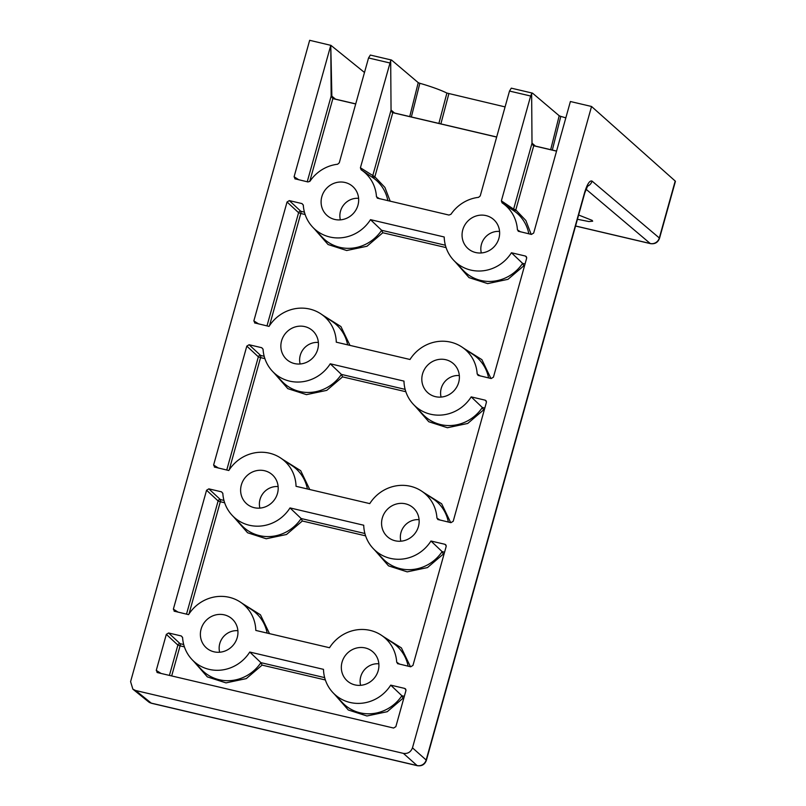 <?xml version="1.0" encoding="UTF-8"?>
<svg xmlns="http://www.w3.org/2000/svg" width="806" height="806" viewBox="0 0 806 806"><rect width="100%" height="100%" fill="white"/><g stroke="black" fill="none" stroke-linecap="round" stroke-linejoin="round"><path stroke-width="1.21" d="M498.914 238.304A19.374 18.367 -49.7 0 0 494.753 220.602A19.374 18.367 -49.7 0 0 476.568 215.857A19.374 18.367 -49.7 0 0 462.775 229.821A19.374 18.367 -49.7 0 0 469.858 250.001A19.374 18.367 -49.7 0 0 498.914 238.304M499.569 231.433A16.997 16.12 -49.7 0 0 481.454 244.289A16.997 16.12 -49.7 0 0 481.333 252.963M458.674 382.427A19.374 18.367 -49.7 0 0 454.513 364.725A19.374 18.367 -49.7 0 0 436.328 359.98A19.374 18.367 -49.7 0 0 422.535 373.944A19.374 18.367 -49.7 0 0 429.618 394.124A19.374 18.367 -49.7 0 0 458.674 382.427M459.329 375.556A16.997 16.12 -49.7 0 0 441.214 388.411A16.997 16.12 -49.7 0 0 441.094 397.086M418.435 526.55A19.374 18.367 -49.7 0 0 414.274 508.848A19.374 18.367 -49.7 0 0 396.089 504.103A19.374 18.367 -49.7 0 0 382.286 518.067A19.374 18.367 -49.7 0 0 389.379 538.247A19.374 18.367 -49.7 0 0 418.435 526.55M419.09 519.679A16.997 16.12 -49.7 0 0 400.975 532.534A16.997 16.12 -49.7 0 0 400.854 541.209M378.195 670.673A19.374 18.367 -49.7 0 0 374.034 652.971A19.374 18.367 -49.7 0 0 355.849 648.226A19.374 18.367 -49.7 0 0 342.046 662.189A19.374 18.367 -49.7 0 0 349.139 682.37A19.374 18.367 -49.7 0 0 378.195 670.673M378.85 663.801A16.997 16.12 -49.7 0 0 360.735 676.657A16.997 16.12 -49.7 0 0 360.614 685.332M357.955 205.208A19.374 18.367 -49.7 0 0 353.804 187.506A19.374 18.367 -49.7 0 0 335.608 182.761A19.374 18.367 -49.7 0 0 321.816 196.724A19.374 18.367 -49.7 0 0 328.898 216.905A19.374 18.367 -49.7 0 0 357.955 205.208M358.61 198.336A16.997 16.12 -49.7 0 0 340.495 211.192A16.997 16.12 -49.7 0 0 340.374 219.867M317.715 349.33A19.374 18.367 -49.7 0 0 313.564 331.629A19.374 18.367 -49.7 0 0 295.369 326.883A19.374 18.367 -49.7 0 0 281.576 340.847A19.374 18.367 -49.7 0 0 288.659 361.028A19.374 18.367 -49.7 0 0 317.715 349.33M318.37 342.459A16.997 16.12 -49.7 0 0 300.255 355.315A16.997 16.12 -49.7 0 0 300.134 363.99M277.476 493.453A19.374 18.367 -49.7 0 0 273.325 475.752A19.374 18.367 -49.7 0 0 255.129 471.006A19.374 18.367 -49.7 0 0 241.337 484.97A19.374 18.367 -49.7 0 0 248.419 505.15A19.374 18.367 -49.7 0 0 277.476 493.453M278.13 486.582A16.997 16.12 -49.7 0 0 260.016 499.438A16.997 16.12 -49.7 0 0 259.895 508.112M237.236 637.576A19.374 18.367 -49.7 0 0 233.075 619.874A19.374 18.367 -49.7 0 0 214.89 615.129A19.374 18.367 -49.7 0 0 201.097 629.093A19.374 18.367 -49.7 0 0 208.18 649.273A19.374 18.367 -49.7 0 0 237.236 637.576M237.891 630.705A16.997 16.12 -49.7 0 0 219.776 643.561A16.997 16.12 -49.7 0 0 219.655 652.235M578.627 215.021L592.148 220.381L592.672 221.207L588.874 221.549L577.439 219.272M214.336 467.017L228.803 470.513A37.771 35.817 130.3 0 1 280.831 458.13A37.771 35.817 130.3 0 1 296.044 486.3L369.763 503.609A37.771 35.817 130.3 0 1 421.79 491.227A37.771 35.817 130.3 0 1 436.943 518.097L440.026 520.102M214.87 467.238L213.61 465.022L246.807 346.117L249.074 344.736L261.738 347.708L263.068 349.3A37.771 35.817 130.3 0 0 272.519 371.344L281.959 381.319A39.293 37.257 -49.7 0 0 341.401 374.407L330.248 363.788A37.771 35.817 130.3 0 1 272.519 371.344M437.729 519.457L450.937 522.671L453.204 521.28L486.401 402.375L486.048 400.703L485.141 400.159L471.198 396.884A37.771 35.817 130.3 0 1 413.468 404.441A37.771 35.817 130.3 0 1 403.967 381.107L330.248 363.788M438.263 519.689L436.943 518.097M174.096 611.139L188.564 614.635A37.771 35.817 130.3 0 1 240.591 602.253A37.771 35.817 130.3 0 1 255.804 630.423L329.523 647.732A37.771 35.817 130.3 0 1 381.55 635.35A37.771 35.817 130.3 0 1 396.703 662.23L399.786 664.225M174.63 611.361L173.371 609.145L206.568 490.239L208.825 488.859L221.499 491.831L222.829 493.423A37.771 35.817 130.3 0 0 232.279 515.467L241.719 525.441A39.293 37.257 -49.7 0 0 301.162 518.53L290.009 507.921A37.771 35.817 130.3 0 1 232.279 515.467M397.489 663.59L410.697 666.794L412.964 665.403L446.161 546.498L445.809 544.826L444.902 544.282L430.958 541.017A37.771 35.817 130.3 0 1 373.228 548.564A37.771 35.817 130.3 0 1 363.728 525.23L290.009 507.921M398.023 663.812L396.703 662.23M390.719 685.14A37.771 35.817 130.3 0 1 332.989 692.686L342.439 702.661A39.293 37.257 -49.7 0 0 401.882 695.749L390.719 685.14L404.662 688.405L405.569 688.949L405.922 690.621L395.857 726.659L393.6 728.04L157.523 672.617L156.263 670.401L166.328 634.362L168.585 632.982L181.259 635.954L182.589 637.546A37.771 35.817 130.3 0 0 192.04 659.59L201.48 669.564A39.293 37.257 -49.7 0 0 260.922 662.653L249.759 652.044A37.771 35.817 130.3 0 1 192.04 659.59M332.989 692.686A37.771 35.817 130.3 0 1 323.488 669.353L249.759 652.044M157.523 672.617L156.999 672.395M254.575 322.894L269.043 326.39A37.771 35.817 130.3 0 1 321.07 314.008A37.771 35.817 130.3 0 1 336.283 342.177L410.002 359.486A37.771 35.817 130.3 0 1 462.029 347.104A37.771 35.817 130.3 0 1 477.182 373.974L480.265 375.979M255.109 323.115L253.85 320.899L287.047 201.994L289.314 200.613L301.988 203.586L303.308 205.177A37.771 35.817 130.3 0 0 312.758 227.221L322.199 237.196A39.293 37.257 -49.7 0 0 381.641 230.284L370.488 219.665A37.771 35.817 130.3 0 1 312.758 227.221M477.968 375.334L491.176 378.548L493.443 377.158L526.64 258.252L526.288 256.58L525.381 256.036L511.437 252.762A37.771 35.817 130.3 0 1 453.718 260.318A37.771 35.817 130.3 0 1 444.207 236.984L370.488 219.665M478.502 375.566L477.182 373.974M377.248 198.115L448.972 215.061L450.977 214.255A37.771 35.817 130.3 0 1 478.583 197.339L480.235 195.918L509.503 91.058L530.65 96.025L501.372 200.875L502.078 202.85A37.771 35.817 130.3 0 1 502.269 202.981A37.771 35.817 130.3 0 1 517.422 229.851L520.505 231.856M377.792 198.347L376.462 196.755L379.545 198.76M361.108 169.754L361.118 169.754A37.771 35.817 130.3 0 1 361.31 169.885A37.771 35.817 130.3 0 1 376.462 196.755M361.118 169.754L360.413 167.779L390.688 60.641L391.051 110.15L392.764 112.679L496.657 137.07M294.815 178.771L308.023 181.965L310.018 181.159A37.771 35.817 130.3 0 1 337.623 164.243L339.276 162.822L368.544 57.961L389.691 62.928M295.349 178.992L294.089 176.776L330.782 45.338L331.155 96.085L332.868 98.614L355.698 103.974M355.728 103.893L333.613 98.705L331.87 96.176L330.782 45.338M330.792 45.338L309.665 40.3L130.592 681.644L132.879 689.17L148.516 701.804A7.556 7.123 -51 0 0 151.256 703.134L135.63 690.51L132.879 689.17M518.208 231.211L531.416 234.425L533.683 233.035L570.396 101.516L591.544 106.483L412.481 747.837C410.818 752.079 407.796 753.922 403.413 753.388L135.63 690.51M518.742 231.443L517.422 229.851M413.468 404.441L422.918 414.415A39.293 37.257 -49.7 0 0 482.361 407.504L471.198 396.884M373.228 548.564L382.679 558.538A39.293 37.257 -49.7 0 0 442.121 551.626L430.958 541.017M453.718 260.318L463.158 270.292A39.293 37.257 -49.7 0 0 522.6 263.381L511.437 252.762M530.65 96.025L531.648 93.738L532 143.246L533.723 145.775L556.553 151.135M509.503 91.058L511.286 88.156L532.434 93.123M531.648 93.738L532.575 93.194L531.648 93.738L532.01 143.166L533.723 145.695L532.957 145.292M387.867 200.714A39.293 37.257 -49.7 0 0 373.319 177.975L361.481 170.006M368.544 57.961L370.327 55.06L391.474 60.027M390.688 60.641L391.615 60.097L390.688 60.641L391.051 110.069L392.764 112.598L391.998 112.195M565.832 117.888A37.771 5.229 -164.4 0 0 560.795 116.386L559.193 115.752L532.575 93.194M587.312 186.307A7.556 7.214 -49.8 0 0 592.037 181.088L659.308 237.971A7.556 1.048 15.6 0 1 659.51 238.324L675.408 181.39A7.556 1.048 -164.4 0 0 675.206 181.038L591.544 106.483M364.493 72.49L330.813 45.267M438.887 123.419L446.897 93.063A37.771 5.229 -164.4 0 0 419.845 83.29L418.233 82.655L391.615 60.097M446.897 93.063L505.08 106.906M528.827 233.811A39.293 37.257 -49.7 0 0 514.268 211.071L502.44 203.102M424.127 492.798L441.648 503.78L450.705 522.61M283.168 459.702L300.688 470.684L309.746 489.514M405.146 389.379L341.401 374.407L342.57 376.876L326.752 390.366L306.461 394.638L287.823 388.643L274.453 373.39M484.809 408.078L482.361 407.504L483.529 409.972L467.712 423.462L447.421 427.734L428.782 421.74L415.412 406.486M383.888 636.921L401.398 647.903L410.466 666.733M242.928 603.825L260.449 614.807L269.506 633.637M364.906 533.501L301.162 518.53L302.331 520.998L286.513 534.489L266.222 538.761L247.583 532.766L234.214 517.512M444.569 552.201L442.121 551.626L443.29 554.095L427.472 567.585L407.181 571.857L388.532 565.862L375.173 550.609M324.667 677.624L260.922 662.653L262.091 665.121L246.273 678.612L225.982 682.884L207.344 676.889L193.974 661.635M404.33 696.324L401.882 695.749L403.05 698.218L387.233 711.708L366.942 715.98L348.293 709.985L334.923 694.732M464.367 348.676L481.887 359.657L490.945 378.488M323.408 315.579L340.928 326.561L349.985 345.391M445.386 245.246L381.641 230.284L382.81 232.753L366.992 246.243L346.701 250.515L328.062 244.52L314.693 229.267M525.049 263.955L522.6 263.381L523.769 265.849L507.951 279.339L487.66 283.611L469.021 277.617L455.652 262.363M556.573 151.054L533.723 145.695M496.677 136.99L392.764 112.598M391.051 110.15L372.654 176.03L373.319 177.975A1.884 0.594 125.1 0 0 374.85 176.816L384.905 187.405L390.225 201.268M333.613 98.705L332.878 98.332M560.795 116.386L552.322 150.057M419.845 83.29L411.362 116.961M533.723 145.775L515.81 209.913L525.865 220.501L531.184 234.365M448.348 522.056A39.293 37.257 -49.7 0 0 433.195 498.904L421.79 491.227M307.388 488.96A39.293 37.257 -49.7 0 0 292.235 465.808L280.831 458.13M218.436 468.074L213.61 465.022M246.807 346.117L258.353 356.826L226.748 470.029M264.187 356.282L260.62 355.436L249.074 344.736M261.738 347.708L263.058 349.169M485.141 400.159L486.461 401.68M408.108 666.179A39.293 37.257 -49.7 0 0 392.955 643.027L381.55 635.35M267.149 633.083A39.293 37.257 -49.7 0 0 251.996 609.93L240.591 602.253M178.197 612.197L173.371 609.145M206.568 490.239L218.114 500.949L186.508 614.152M221.499 491.831L222.819 493.292M223.947 500.405L220.381 499.559L208.825 488.859M444.902 544.282L446.222 545.803M166.328 634.362L177.874 645.072L169.411 675.408M161.099 673.453L156.263 670.401M181.259 635.954L182.579 637.415M183.708 644.528L180.141 643.692L168.585 632.982M404.662 688.405L405.982 689.926M488.587 377.933A39.293 37.257 -49.7 0 0 473.434 354.781L462.029 347.104M347.628 344.837A39.293 37.257 -49.7 0 0 332.475 321.685L321.07 314.008M258.676 323.952L253.85 320.899M287.047 201.994L298.593 212.703L266.988 325.906M301.988 203.586L303.298 205.046M304.426 212.149L300.86 211.313L289.314 200.613M525.381 256.036L526.701 257.557M532 143.246L513.613 209.127L501.372 200.875M392.764 112.679L374.85 176.816L360.413 167.779M331.155 96.085L307.227 181.783M298.915 179.829L294.089 176.776M403.413 753.388L417.075 765.549L151.256 703.134A7.556 2.156 -76.8 0 0 151.538 703.285L417.357 765.7A7.556 2.156 -76.8 0 1 417.075 765.549A7.556 7.204 -48.3 0 0 426.162 760.028L412.481 747.837M417.357 765.7C421.78 766.315 424.782 764.541 426.364 760.38A7.556 1.048 -164.4 0 0 426.162 760.028L584.622 192.483C587.252 184.02 589.72 180.222 592.037 181.088M586.012 189.198L650.24 243.513A7.556 7.214 -49.8 0 0 659.308 237.971L675.206 181.038M264.892 358.63L260.56 357.612A1.884 0.544 103.2 0 0 260.62 355.436A1.884 1.763 -47.2 0 0 258.353 356.826L260.56 357.612L229.206 469.888M405.851 391.726L342.57 376.876M484.235 410.133L483.529 409.972M224.652 502.753L220.32 501.735A1.884 0.544 103.2 0 0 220.381 499.559A1.884 1.763 -47.2 0 0 218.114 500.949L220.32 501.735L188.967 614.011M365.612 535.849L302.331 520.998M443.995 554.256L443.29 554.095M184.413 646.875L180.081 645.858A1.884 0.544 103.2 0 0 180.141 643.692A1.884 1.763 -47.2 0 0 177.874 645.072L180.081 645.858L171.678 675.942M325.372 679.972L262.091 665.121M403.756 698.379L403.05 698.218M305.131 214.507L300.799 213.489A1.884 0.544 103.2 0 0 300.86 211.313A1.884 1.763 -47.2 0 0 298.593 212.703L300.799 213.489L269.456 325.765M446.091 247.603L382.81 232.753M524.474 266.01L523.769 265.849M513.613 209.127L514.268 211.071A1.884 0.594 125.1 0 0 515.81 209.913L513.613 209.127M332.868 98.614L309.736 181.481M535.476 146.098L532.01 143.166M559.193 115.752L550.689 149.674M335.568 99.168L331.87 96.176M394.517 113.001L391.051 110.069M418.233 82.655L409.74 116.578M440.872 123.892L448.861 93.708M584.622 192.483A7.556 1.048 15.6 0 1 584.824 192.825L587.957 185.289L586.939 186.015M575.544 226.043L650.502 243.644A7.556 2.156 103.2 0 1 650.24 243.513L575.565 225.982M361.31 169.885L364.06 171.738M502.269 202.981L505.019 204.835M148.516 701.804L151.538 703.285M426.364 760.38L584.824 192.825M650.502 243.644C654.925 244.258 657.928 242.485 659.51 238.324"/></g></svg>
